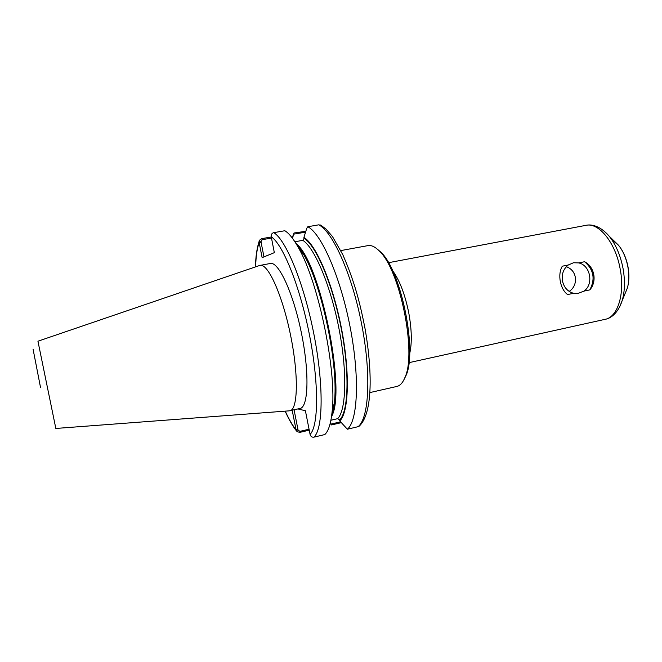 <?xml version="1.0" encoding="UTF-8"?>
<svg xmlns="http://www.w3.org/2000/svg" width="662" height="662" viewBox="0 0 662 662"><rect width="100%" height="100%" fill="white"/><g stroke="black" fill="none" stroke-linecap="round" stroke-linejoin="round"><path stroke-width="0.99" d="M589.817 289.89C595.469 278.983 593.723 269.6 584.579 261.722C594.575 266.844 597.273 281.4 589.817 289.89L583.925 291.123C594.004 284.395 590.438 265.164 578.671 262.913L584.579 261.722M567.607 294.557C560.135 289.162 557.363 274.366 562.311 266.198L568.269 264.999C563.436 268.904 561.492 274.2 562.443 280.903C563.974 287.482 567.673 291.619 573.557 293.307L567.607 294.557M569.171 291.404C578.696 285.347 577.256 270.179 566.275 266.769M568.269 264.999L573.515 262.748L578.671 262.913M583.925 291.123L577.636 293.572L573.557 293.307M309.03 429.224L299.927 431.359L298.057 430.027L296.162 430.25L297.048 431.632L299.778 432.385L309.22 430.176M298.057 430.027L294.077 409.819M292.19 410.25L296.162 430.25M271.255 236.988L261.647 238.676L259.529 240.198L259.165 242.565L262.127 257.634L274.333 252.661L271.147 236.26C271.205 234.249 272.082 233.049 273.787 232.652L284.85 230.732C289.029 233.256 293.564 238.949 298.479 247.803C318.621 282.277 337.057 372.168 332.101 411.789C330.876 423.597 328.443 431.185 324.81 434.562L313.953 437.135C312.241 437.441 310.983 436.697 310.18 434.893L305.405 410.754L297.966 408.934M259.521 265.512L270.344 263.476C278.495 261.283 293.192 292.678 301.342 332.655C309.584 372.615 308.426 407.262 300.068 408.454L289.228 410.845L55.831 428.455L37.941 341.211L259.438 265.545M295.566 242.822C298.272 245.701 301.086 249.781 303.999 255.06C322.377 286.489 338.845 366.822 334.327 402.951C333.722 408.95 332.738 413.808 331.381 417.515M340.549 421.843L330.926 424.094L331.579 424.938L341.236 422.67M305.827 231.278L294.011 232.999L293.746 234.149L305.546 232.172M331.579 424.938L330.214 423.382M292.174 237.89L294.011 232.999M330.926 424.094L330.239 423.275M292.455 238.262L293.746 234.149M359.623 425.798L358.084 426.684L347.351 429.224L339.772 420.916C348.824 412.575 350.181 372.996 341.443 328.244C332.763 283.485 316.072 244.543 303.916 237.41L304.098 238.32L302.824 240.347L294.88 241.762M303.916 237.41L306.763 228.291L307.822 226.735C321.401 233.62 340.392 276.733 350.099 326.879C359.88 377.026 357.861 420.9 347.351 429.224M307.822 226.735L318.761 224.823L321.136 225.386M263.964 256.881L260.969 241.68L262.193 239.685L271.461 238.063M259.107 242.11L260.969 241.68M330.909 420.246L337.678 418.665L339.598 420.014L339.772 420.916M340.806 250.584L367.956 245.619C371.283 245.014 374.949 246.711 378.962 250.691C399.732 268.739 416.944 352.697 404.954 377.456C402.835 382.702 400.129 385.698 396.836 386.451L369.926 392.574M377.323 249.16L380.559 251.932C400.899 269.624 417.672 351.423 405.93 375.693L404.052 379.508M260.108 265.346C267.92 263.219 282.326 294.772 290.494 334.881C298.769 374.965 297.95 409.646 289.923 410.763M299.927 431.359L299.778 432.385M285.256 411.143C288.889 419.112 292.488 425.327 296.046 429.803L297.966 429.572M255.656 266.836C255.913 256.376 257.079 248.291 259.165 242.565L261.06 242.135M271.205 236.748C282.964 244.319 300.043 286.555 309.51 335.104C319.051 383.654 318.604 426.088 310.056 434.429M273.787 232.652C286.05 239.859 304.057 283.659 313.929 334.343C323.883 385.027 323.13 429.067 313.953 437.135M318.761 224.823C332.754 231.617 352.068 274.507 361.709 324.488C371.44 374.46 369.024 418.268 358.084 426.684M305.025 232.172L304.421 231.179M262.193 239.685L261.647 238.676M297.039 245.263L302.228 252.735M333.615 405.781L331.778 414.693M296.088 243.674C319.928 260.737 346.731 391.457 331.53 416.522M302.824 240.347C314.582 247.704 330.603 285.463 338.977 328.642C347.418 371.821 346.267 410.167 337.678 418.665M304.098 238.32C316.13 245.528 332.605 284.056 341.178 328.261C349.809 372.458 348.51 411.615 339.598 420.014M392.599 270.642C399.575 280.192 404.945 294.176 408.719 312.596C411.797 329.544 412.112 343.255 409.646 353.748M388.47 262.706L585.92 225.345C598.754 222.142 615.635 242.78 620.195 269.103C625.06 294.052 617.58 317.222 605.192 319.316L408.967 362.668M604.034 230.98L609.065 236.044C615.784 244.41 620.443 255.209 623.041 268.449C625.143 280.431 624.887 291.073 622.255 300.366L619.624 307.002M611.754 239.636L618.515 245.246C623.041 250.865 626.169 258.072 627.882 266.869C629.289 274.829 629.099 281.938 627.319 288.193L625.168 293.357M33.1 349.329L40.539 387.551M296.477 430.937C292.629 426.005 288.839 419.41 285.123 411.16M255.54 266.877C255.59 257.228 256.806 248.639 259.181 241.109M303.999 255.06L298.479 247.803M334.327 402.951L332.101 411.789M359.135 426.212C371.97 414.586 373.02 375.834 365.25 329.701C359.996 302.625 354.468 281.3 342.8 254.671L332.432 236.491L325.778 228.82L320.416 224.997M297.801 246.587L301.227 251.419M333.209 407.387L331.96 413.179M380.559 251.932L378.962 250.691M405.93 375.693L404.954 377.456M605.192 319.316C610.703 318.405 618.159 313.25 622.255 300.366L627.319 288.193C629.165 281.772 629.388 274.647 627.99 266.827C626.335 258.188 623.174 250.989 618.515 245.246L609.065 236.044C600.227 225.816 591.348 224.013 585.92 225.345"/></g></svg>
